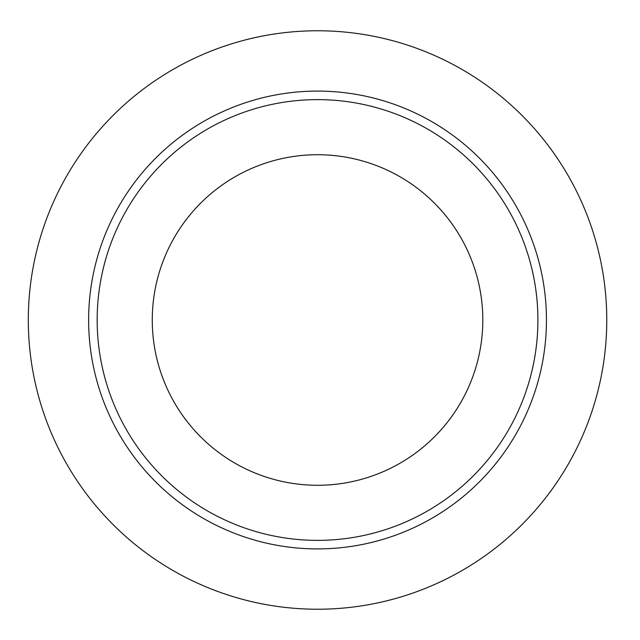 <?xml version="1.0" encoding="UTF-8"?>
<svg xmlns="http://www.w3.org/2000/svg" width="640" height="640" viewBox="0 0 640 640"><rect width="100%" height="100%" fill="white"/><g stroke="black" fill="none" stroke-linecap="round" stroke-linejoin="round"><path stroke-width="0.96" d="M606.768 320A289.232 289.232 0 0 1 172.92 570.48A289.232 289.232 0 0 1 172.92 69.52A289.232 289.232 0 0 1 606.768 320M482.816 320A165.28 165.28 0 0 1 234.896 463.136A165.28 165.28 0 0 1 234.896 176.864A165.28 165.28 0 0 1 482.816 320M537.904 320A220.368 220.368 0 0 1 207.352 510.848A220.368 220.368 0 0 1 207.352 129.152A220.368 220.368 0 0 1 537.904 320M546.448 320A228.912 228.912 0 0 1 203.08 518.24A228.912 228.912 0 0 1 203.08 121.76A228.912 228.912 0 0 1 546.448 320"/></g></svg>
